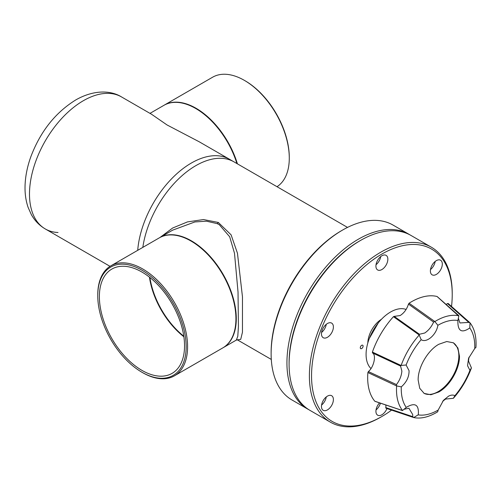 <?xml version="1.0" encoding="UTF-8"?>
<svg xmlns="http://www.w3.org/2000/svg" width="501" height="501" viewBox="0 0 501 501"><rect width="100%" height="100%" fill="white"/><g stroke="black" fill="none" stroke-linecap="round" stroke-linejoin="round"><path stroke-width="0.75" d="M361.691 345.308A1.979 1.146 -60 0 1 362.68 345.214A1.979 1.146 -60 0 1 362.987 346.798A1.979 1.146 -60 0 1 361.691 348.546A1.979 1.146 -60 0 1 360.701 348.646A1.979 1.146 -60 0 1 360.394 347.055A1.979 1.146 -60 0 1 361.691 345.308M289.09 363.532A99.474 57.433 -60 0 1 359.43 241.081L359.43 241.081A99.474 57.433 120 0 0 289.09 362.912L289.09 364.158A101.002 58.31 -60 0 1 360.507 240.461A101.002 58.31 -60 0 1 360.507 240.455A101.002 58.31 -60 0 1 411.008 235.457L431.311 247.175A101.002 58.31 -60 0 1 452.228 293.411L452.228 294.657A99.474 57.433 -60 0 1 451.533 306.449M391.569 410.125A99.474 57.433 -60 0 1 381.887 416.488L380.81 417.114A101.002 58.31 -60 0 1 330.309 422.118L310.006 410.394A101.002 58.31 -60 0 1 289.09 364.158M359.43 241.081L360.507 240.455L359.43 241.081M330.309 422.118A101.002 58.31 -60 0 1 314.828 341.181A101.002 58.31 -60 0 1 380.81 252.178A101.002 58.31 -60 0 1 431.311 247.175M327.429 409.906A8.436 4.872 120 0 0 332.94 402.472A8.436 4.872 120 0 0 331.643 395.709A8.436 4.872 120 0 0 327.429 396.128A8.436 4.872 120 0 0 321.918 403.562A8.436 4.872 120 0 0 323.208 410.319A8.436 4.872 120 0 0 327.429 409.906M321.573 405.058A8.436 4.872 120 0 0 326.27 396.924M380.81 417.114L381.887 416.488A99.474 57.433 -60 0 1 311.547 375.882A99.474 57.433 -60 0 1 381.887 254.045A99.474 57.433 -60 0 1 452.228 294.657M327.429 337.292A8.436 4.872 120 0 0 332.94 329.858A8.436 4.872 120 0 0 331.643 323.101A8.436 4.872 120 0 0 327.429 323.514A8.436 4.872 120 0 0 321.918 330.948A8.436 4.872 120 0 0 323.208 337.712A8.436 4.872 120 0 0 327.429 337.292M321.573 332.451A8.436 4.872 120 0 0 326.27 324.316M381.887 269.544A8.436 4.872 120 0 0 387.398 262.111A8.436 4.872 120 0 0 386.102 255.353A8.436 4.872 120 0 0 381.887 255.767A8.436 4.872 120 0 0 376.376 263.2A8.436 4.872 120 0 0 377.666 269.964A8.436 4.872 120 0 0 381.887 269.544M376.032 264.703A8.436 4.872 120 0 0 380.729 256.568M436.346 274.41A8.436 4.872 120 0 0 441.857 266.977A8.436 4.872 120 0 0 440.561 260.213A8.436 4.872 120 0 0 436.346 260.633A8.436 4.872 120 0 0 430.835 268.066A8.436 4.872 120 0 0 432.125 274.824A8.436 4.872 120 0 0 436.346 274.41M430.491 269.563A8.436 4.872 120 0 0 435.187 261.428M379.564 402.879A8.436 4.872 120 0 0 377.666 415.185A8.436 4.872 120 0 0 381.887 414.765A8.436 4.872 120 0 0 386.96 408.578M376.032 409.924A8.436 4.872 120 0 0 380.422 403.173M381.486 319.262A19.896 11.485 120 0 0 367.822 342.928M83.385 100.695A76.227 44.007 -60 0 1 121.499 96.918A76.227 44.007 120 0 0 83.385 100.695A76.227 44.007 120 0 0 33.592 167.866A76.227 44.007 120 0 0 45.272 228.944A76.227 44.007 -60 0 1 33.592 167.866A76.227 44.007 -60 0 1 83.385 100.695M58.022 232.495A76.227 44.007 -60 0 1 45.272 228.944C39.335 225.444 34.675 220.628 31.287 214.509L28.106 207.383C25.833 200.707 24.812 193.511 25.05 185.796C25.351 176.352 27.267 166.689 30.811 156.819C40.337 131.575 55.323 112.619 75.764 99.937C93.725 89.654 110.827 90.236 121.499 96.918L151.634 114.316L167.083 124.981L199.166 141.758L229.483 159.262A76.227 44.007 120 0 0 191.369 163.032A76.227 44.007 120 0 0 137.712 250.325A76.227 44.007 -60 0 1 191.369 163.032A76.227 44.007 -60 0 1 229.483 159.262L233.973 161.854A76.227 44.007 120 0 0 195.86 165.631A76.227 44.007 -60 0 1 233.973 161.854L347.519 227.41M97.758 295.703L97.758 294.876A63.521 36.673 60 0 1 110.915 265.799A63.521 36.673 60 0 1 142.679 268.943A63.521 36.673 60 0 1 184.174 324.917A63.521 36.673 60 0 1 174.436 375.819A63.521 36.673 60 0 1 142.679 372.675L141.958 372.262A62.506 36.091 60 0 1 97.758 295.703A62.506 36.091 60 0 1 141.958 270.189A62.506 36.091 60 0 1 186.159 346.742A62.506 36.091 60 0 1 141.958 372.262L142.679 372.675M174.436 375.819L222.77 347.919A63.521 36.673 -120 0 0 235.927 318.836A63.521 36.673 -120 0 0 191.006 241.037L191.006 241.037A63.521 36.673 -120 0 0 159.249 237.894L110.915 265.799M191.726 241.457L191.006 241.037L191.726 241.457M183.792 336.221A60.22 34.769 60 0 1 149.893 277.498M141.958 370.389A60.22 34.769 60 0 1 102.617 317.327A60.22 34.769 60 0 1 111.848 269.075A60.22 34.769 60 0 1 141.958 272.056A60.22 34.769 60 0 1 181.299 325.118A60.22 34.769 60 0 1 172.068 373.377A60.22 34.769 60 0 1 141.958 370.389M406.111 309.455A34.632 19.996 120 0 0 380.102 320.759A34.632 19.996 120 0 0 366.081 354.42A34.632 19.996 120 0 0 370.94 368.523M471.428 367.922L469.938 370.345A51.998 30.022 -60 0 1 454.87 395.696L453.374 398.301C461.258 389.321 467.276 379.194 471.428 367.922L468.504 361.021L468.999 357.163M394.206 316.375L400.149 315.555C404.082 313.044 406.856 309.23 408.472 304.113L433.615 322.08C431.48 326.815 428.518 330.46 424.735 333.008L419.431 334.267L394.206 316.375L393.442 316.682A61.986 35.784 -60 0 0 372.4 352.078L372.487 352.923L400.55 366.043L401.119 365.423L406.111 365.016L409.06 370.677C409.167 376.79 406.574 382.182 401.301 386.86L396.604 385.927L367.884 372.556A61.986 35.784 -60 0 0 374.804 401.226L402.522 410.544L406.255 407.394C414.797 402.316 418.836 404.451 418.373 413.788L418.141 414.872L413.701 417.552L385.952 408.24L385.839 404.996M418.141 414.872A51.998 30.022 -60 0 0 438.024 410.137A51.998 30.022 -60 0 0 438.168 410.056L437.699 411.778L436.277 412.63C428.048 417.314 420.527 418.955 413.701 417.552M400.55 366.043L401.877 371.072C401.489 375.825 399.685 380.328 396.46 384.586L368.373 371.573L367.884 372.556M403.925 409.304L408.91 408.234L412.692 414.509L412.761 416.669L385.67 407.563M438.168 410.056L443.485 400.305L448.589 396.134C451.082 394.894 453.18 394.744 454.87 395.696M442.671 401.288L445.614 399.059L453.374 398.301M418.153 380.065C417.878 367.408 427.798 350.318 438.813 344.275L446.735 341.525L453.424 342.828L457.901 347.982L459.473 356.205C459.749 368.861 449.829 385.945 438.813 391.995L430.885 394.744L424.203 393.442L419.725 388.288L418.153 380.065M408.472 304.113L409.098 303.218L434.855 321.561L437.88 325.306A51.998 30.022 -60 0 1 438.024 325.224A51.998 30.022 -60 0 1 457.908 320.49L457.939 320.277M437.88 325.306C436.446 334.8 426.457 343.385 421.178 339.665L419.174 334.962L393.442 316.682M406.111 365.016A51.998 30.022 -60 0 1 421.178 339.665M406.255 407.394A51.998 30.022 -60 0 1 401.301 386.86M423.89 393.254A29.221 16.871 120 0 0 446.291 385.025A29.221 16.871 120 0 0 458.841 355.842A29.221 16.871 120 0 0 453.104 342.653M412.761 416.669L413.532 417.502L385.952 408.24M368.373 371.573C373.827 367.289 376.558 354.915 372.487 352.923M409.098 303.218A61.986 35.784 -60 0 1 437.054 296.498L458.703 316.043M446.134 304.464L447.493 303.556L468.804 322.4L459.943 322.97L458.34 318.173M447.493 303.556L448.163 303.468L470.013 322.813C474.591 328.762 476.57 336.96 475.95 347.418L475.912 347.45M448.201 303.512L469.957 322.75L468.804 322.4M434.855 321.561C443.592 316.237 451.589 314.309 458.853 315.787L458.853 315.762M401.119 365.423C405.278 354.151 411.296 344.018 419.18 335.044M372.4 352.078L401.057 365.461M402.541 410.532C397.963 404.583 395.984 396.379 396.604 385.927M469.938 370.345L467.552 365.717L468.567 358.315L474.748 348.502L475.793 347.531M470.013 322.813L469.794 327.967A51.998 30.022 -60 0 1 474.748 348.502M469.794 327.967C461.521 333.578 457.563 331.086 457.908 320.49L458.853 315.787M433.615 322.08L434.774 321.561M419.174 334.962L419.431 334.267M396.554 385.845L396.46 384.586M142.823 247.375A76.227 44.007 -60 0 1 195.86 165.631A76.227 44.007 120 0 0 142.823 247.375M160.107 237.399L172.632 228.03L187.48 221.905L203.512 219.557L218.317 222.457L231.099 234.837L237.461 253.249L242.465 296.855L242.453 332.232L240.718 339.371L237.405 339.866M237.105 339.697L237.468 339.878L236.347 340.079L237.787 336.29L238.42 326.696L238.025 291.964L234.493 253.249L229.683 236.773L219.294 224.711L217.196 223.634L206.425 221.173L194.876 221.949L172.682 230.141M159.424 237.793A63.521 36.673 60 0 1 159.606 237.687A63.521 36.673 60 0 1 191.369 240.831A63.521 36.673 60 0 1 232.865 296.811A63.521 36.673 60 0 1 223.127 347.707A63.521 36.673 60 0 1 222.945 347.813M183.873 336.772A60.22 34.769 60 0 1 149.448 277.147M236.904 163.545A63.521 36.673 -120 0 0 195.678 108.473A63.521 36.673 -120 0 0 163.921 105.329L149.993 113.37M277.009 186.704A63.521 36.673 -120 0 0 289.284 158.159A63.521 36.673 -120 0 0 244.369 80.36L244.369 80.36A63.521 36.673 -120 0 0 212.606 77.217L164.278 105.116A63.521 36.673 60 0 1 196.041 108.266A63.521 36.673 60 0 1 237.418 163.84M289.284 158.159L289.284 157.333A62.506 36.091 -120 0 0 245.089 80.78A62.506 36.091 -120 0 0 245.089 80.774L244.369 80.36L245.089 80.78M341.463 230.71L342.54 230.084L341.463 230.71A99.474 57.433 120 0 0 271.122 352.541L271.122 353.781A101.002 58.31 -60 0 1 342.54 230.084L342.54 230.084A101.002 58.31 -60 0 1 393.041 225.081L408.847 234.211A101.002 58.31 -60 0 1 409.918 234.856M308.942 409.749A101.002 58.31 -60 0 1 307.852 409.148L292.039 400.017A101.002 58.31 -60 0 1 271.122 353.781M307.852 409.148A101.002 58.31 -60 0 1 292.371 328.218A101.002 58.31 -60 0 1 358.353 239.215A101.002 58.31 -60 0 1 408.847 234.211M378.33 322.851L369.356 338.4M217.196 223.634A3.175 1.785 114.4 0 0 218.317 222.457M235.927 318.01L235.927 318.836M437.198 296.573L458.841 315.699M374.955 401.332L402.447 410.582M271.298 359.436L237.386 339.86M236.353 340.073L223.127 347.707M172.832 230.053L159.606 237.687M110.032 266.338L45.272 228.944"/></g></svg>
